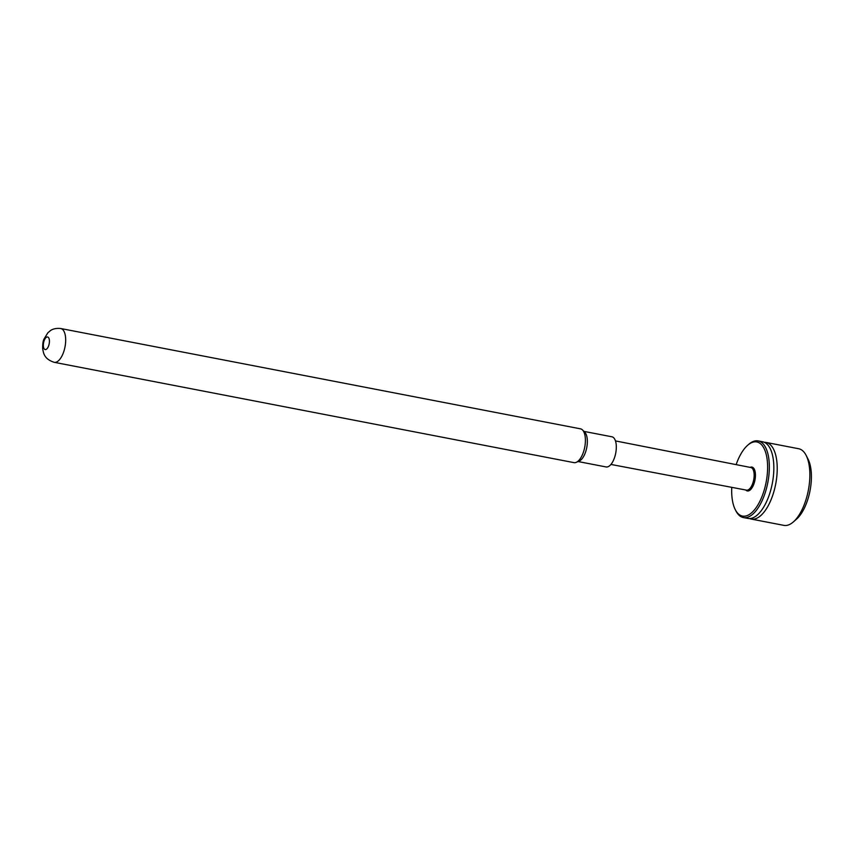 <?xml version="1.0" encoding="UTF-8"?>
<svg xmlns="http://www.w3.org/2000/svg" width="854" height="854" viewBox="0 0 854 854"><rect width="100%" height="100%" fill="white"/><g stroke="black" fill="none" stroke-linecap="round" stroke-linejoin="round"><path stroke-width="1.28" d="M764.319 442.297A39.028 17.368 100.9 0 1 765.269 442.329A39.028 17.368 100.9 0 1 766.049 442.436A39.028 17.368 100.9 0 1 775.859 483.183A39.028 17.368 100.9 0 1 752.022 519.179A39.028 17.368 100.9 0 1 751.253 519.072A39.028 17.368 100.9 0 1 749.598 518.559M751.253 519.072L783.887 525.37A39.028 17.368 -79.1 0 0 784.655 525.477A39.028 17.368 -79.1 0 0 793.334 521.943A39.028 17.368 -79.1 0 0 808.332 490.345A39.028 17.368 -79.1 0 0 806.165 455.428A39.028 17.368 -79.1 0 0 798.671 448.734L766.049 442.436M806.165 455.428L808.076 459.196A35.185 15.66 100.9 0 1 810.03 490.676A35.185 15.66 100.9 0 1 796.504 519.168L793.334 521.943M610.93 464.437L746.503 490.143A11.518 5.124 -79.1 0 0 752.513 483.994A11.518 5.124 -79.1 0 0 750.869 467.522L615.467 440.92M750.132 467.373L750.335 467.287A12.159 5.412 100.9 0 1 755.128 471.75A12.159 5.412 100.9 0 1 753.698 484.474A12.159 5.412 100.9 0 1 745.916 490.153L745.766 490.004M731.761 487.346A37.747 16.792 -79.1 0 0 735.251 509.603L735.881 510.852A39.028 17.368 -79.1 0 0 743.375 517.556L747.88 518.421A39.028 17.368 -79.1 0 0 768.269 497.615A39.028 17.368 -79.1 0 0 762.675 441.785L758.171 440.91A39.028 17.368 -79.1 0 0 748.723 444.347L747.666 445.265A37.747 16.792 -79.1 0 0 737.077 462.078A37.747 16.792 -79.1 0 0 736.148 464.629M743.375 517.556A39.028 17.368 -79.1 0 0 763.775 496.74A39.028 17.368 -79.1 0 0 758.171 440.91M735.251 509.603A37.747 16.792 -79.1 0 0 762.216 495.95A37.747 16.792 -79.1 0 0 765.889 453.218A37.747 16.792 -79.1 0 0 747.666 445.265M578.115 461.544L606.094 466.946A15.351 6.832 -79.1 0 0 615.093 455.812A15.351 6.832 -79.1 0 0 614.069 438.187A15.351 6.832 -79.1 0 0 611.912 436.789L583.933 431.387M576.247 462.334L579.183 461.096A15.351 6.832 -79.1 0 0 586.655 448.062A15.351 6.832 -79.1 0 0 585.107 432.594A15.351 6.832 -79.1 0 0 584.755 432.209L582.503 429.957A17.208 7.654 -79.1 0 0 580.474 428.836L60.762 328.523A17.208 7.654 100.9 0 1 63.409 352.659A17.208 7.654 100.9 0 1 54.24 362.32L573.952 462.633A17.208 7.654 -79.1 0 0 576.247 462.334A17.208 7.654 -79.1 0 0 583.133 452.972A17.208 7.654 -79.1 0 0 582.887 430.395A17.208 7.654 -79.1 0 0 582.503 429.957M48.582 345.966A6.394 2.85 -79.1 0 0 48.497 337.565A6.394 2.85 -79.1 0 0 44.184 340.575A6.394 2.85 -79.1 0 0 44.28 348.976A6.394 2.85 -79.1 0 0 48.582 345.966M60.762 328.523C53.375 327.722 50.183 330.872 50.311 330.712L47.813 332.836L43.981 339.123C43.02 340.981 42.593 344.205 42.7 348.795C43.479 353.001 44.045 359.054 54.24 362.32"/></g></svg>
